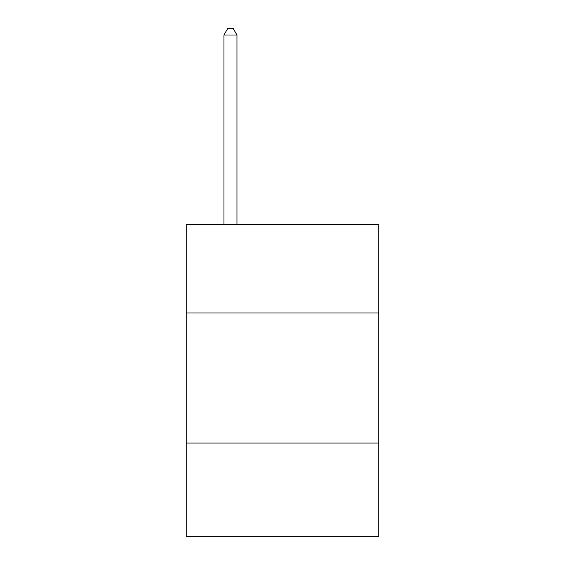 <?xml version="1.0" encoding="UTF-8"?>
<svg xmlns="http://www.w3.org/2000/svg" width="565" height="565" viewBox="0 0 565 565"><rect width="100%" height="100%" fill="white"/><g stroke="black" fill="none" stroke-linecap="round" stroke-linejoin="round"><path stroke-width="0.85" d="M378.79 312.946L378.79 224.467L186.21 224.467L186.21 312.946L378.79 312.946L378.79 536.75L186.21 536.75L186.21 312.946M378.79 443.066L186.21 443.066M236.961 224.467L236.961 35.016L223.945 35.016L223.945 224.467M223.945 35.016L227.85 28.25L233.055 28.25L236.961 35.016"/></g></svg>

